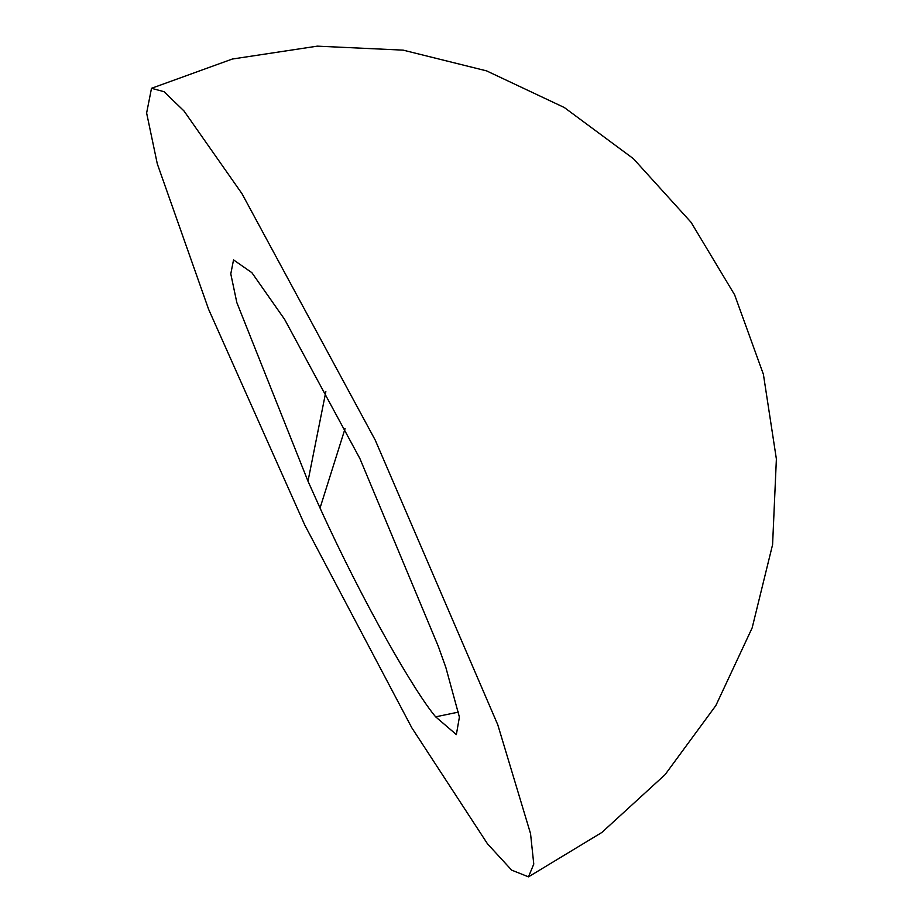 <?xml version="1.0" encoding="UTF-8"?>
<svg xmlns="http://www.w3.org/2000/svg" width="923" height="923" viewBox="0 0 923 923"><rect width="100%" height="100%" fill="white"/><g stroke="black" fill="none" stroke-linecap="round" stroke-linejoin="round"><path stroke-width="1.38" d="M307.994 481.195L320.039 508.031C363.95 604.588 415.142 692.665 435.644 716.836L456.354 734.581L459.4 717.125L445.867 667.537L438.344 646.446L359.901 458.581L284.642 319.427L251.887 272.689L233.542 259.905L230.785 273.866L236.83 302.571L307.994 481.195L325.854 391.617M487.471 843.795L511.677 870.147L528.498 876.85L533.771 864.066L530.54 833.619L497.785 724.797L375.223 440.086L241.999 193.715L183.989 110.956L164.029 91.7L151.51 88.296L146.619 113.01L157.302 163.844L208.61 309.309L304.775 525.06L411.785 727.751L487.471 843.795M320.039 508.031L345.064 428.641M435.644 716.836L458.523 712.083M528.498 876.85L601.831 832.477L665.091 774.639L715.856 705.553L752.153 627.894L772.586 544.639L776.381 459.008L763.402 374.334L734.627 294.818L691.073 222.316L633.386 158.675L564.322 107.53L486.571 70.875L403.155 50.142L317.293 46.15L232.319 59.037L151.51 88.296"/></g></svg>
